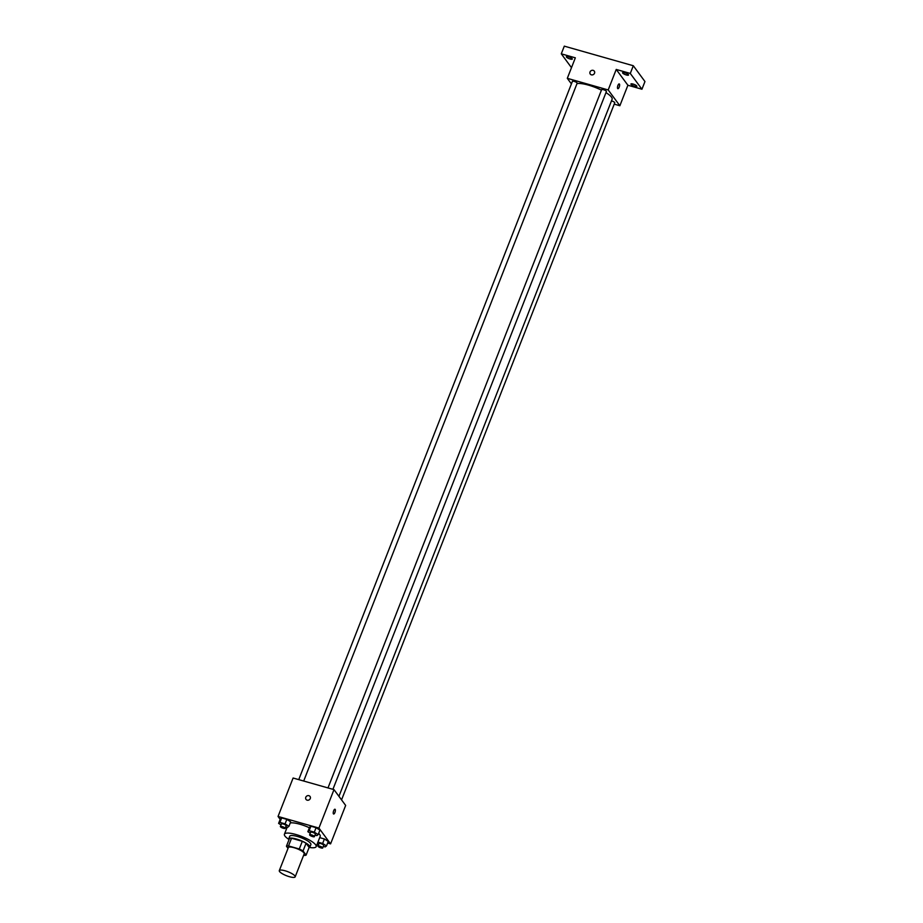 <?xml version="1.0" encoding="UTF-8"?>
<svg xmlns="http://www.w3.org/2000/svg" width="923" height="923" viewBox="0 0 923 923"><rect width="100%" height="100%" fill="white"/><g stroke="black" fill="none" stroke-linecap="round" stroke-linejoin="round"><path stroke-width="1.38" d="M279.577 871.566A8.526 2.111 21.4 0 1 279.3 870.631A8.526 2.111 21.4 0 1 288.011 871.774A8.526 2.111 21.4 0 1 295.175 876.85A8.526 2.111 21.4 0 1 287.964 876.25A8.526 2.111 21.4 0 1 279.577 871.566M279.3 870.631L288.345 847.568A8.526 2.111 21.4 0 1 297.044 848.71A8.526 2.111 21.4 0 1 304.209 853.787L295.175 876.85M303.621 855.298L304.025 855.413A10.995 2.723 21.4 0 0 306.113 855.113L303.044 850.948A10.995 2.723 21.4 0 0 299.283 848.987L288.53 845.941A10.995 2.723 21.4 0 0 286.442 846.241L288.022 848.387M299.283 848.987L302.306 841.303L291.541 838.246L288.53 845.941M291.541 838.246A10.995 2.723 21.4 0 0 289.453 838.545L286.442 846.241M302.306 841.303A10.995 2.723 21.4 0 1 306.067 843.264L303.044 850.948M306.113 855.113L309.136 847.418L306.067 843.264M309.009 847.741A11.364 2.804 -158.6 0 0 309.874 847.129A11.364 2.804 -158.6 0 0 296.375 839.03A11.364 2.804 -158.6 0 0 288.714 838.834A11.364 2.804 -158.6 0 0 288.934 839.884M288.714 838.834L289.718 836.273A11.364 2.804 21.4 0 1 297.379 836.469A11.364 2.804 21.4 0 1 310.878 844.568L309.874 847.129M288.68 839.272A17.041 4.211 21.4 0 1 284.965 836.065A17.041 4.211 21.4 0 1 284.422 834.207A17.041 4.211 21.4 0 1 301.833 836.503A17.041 4.211 21.4 0 1 316.162 846.645A17.041 4.211 21.4 0 1 309.609 847.476M290.272 822.924A17.041 4.211 21.4 0 1 309.39 827.746M318.643 833.411A17.041 4.211 21.4 0 1 320.189 836.388L316.162 846.645M314.997 835.084L316.866 835.615L318.17 834.623L319.923 830.135L316.07 827.677L310.901 826.212L309.597 827.204L307.844 831.692L310.232 833.215M323.327 846.391L325.196 846.922L326.511 845.918L328.265 841.441L324.411 838.972L319.693 837.634L324.411 838.972L322.646 843.46L317.939 842.122M327.63 843.034L330.584 843.876L318.931 828.069L278.042 816.463L280.177 819.37M285.726 826.881L286.753 828.266M285.761 826.789L287.63 827.32L288.934 826.316L290.687 821.839L286.834 819.37L281.665 817.905L280.361 818.909L278.608 823.385L280.996 824.92M330.584 843.876L345.652 805.433L333.988 789.626L293.099 778.02L278.042 816.463M333.988 789.626L318.931 828.069M306.021 799.399A2.481 2.238 143.6 0 1 307.774 795.638A2.481 2.238 143.6 0 1 309.355 799.722A2.481 2.238 143.6 0 1 305.79 797.287A2.481 2.238 143.6 0 1 310.024 796.445M333.422 813.867A2.481 0.877 -74.1 0 1 333.549 811.075A2.481 0.877 -74.1 0 1 334.98 809.24A2.481 0.877 -74.1 0 1 335.141 811.871A2.481 0.877 -74.1 0 1 333.618 814.017A2.481 0.877 -74.1 0 1 333.422 813.867M334.98 809.24A2.481 0.877 -74.1 0 1 335.141 811.871A2.481 0.877 -74.1 0 1 333.618 814.017M577.002 83.612A19.891 4.915 21.4 0 1 601.438 90.142M605.961 92.623A19.891 4.915 21.4 0 1 612.099 99.292L338.937 796.33M601.727 89.889A2.561 0.635 21.4 0 1 601.646 89.612A2.561 0.635 21.4 0 1 604.265 89.958A2.561 0.635 21.4 0 1 606.411 91.469L332.926 789.327M572.491 81.582A2.561 0.635 21.4 0 1 572.422 81.305A2.561 0.635 21.4 0 1 575.029 81.651A2.561 0.635 21.4 0 1 577.175 83.174L303.69 781.031M611.476 100.884A2.561 0.635 21.4 0 1 614.753 102.776L341.556 799.883M614.21 104.149L619.864 105.741L608.199 89.946L567.31 78.328L571.406 83.889M619.864 105.741L627.894 85.239L641.947 89.231L644.958 81.547L633.305 65.741L630.282 73.436L616.229 69.444L608.199 89.946M633.305 65.741L564.299 46.15L561.288 53.834L571.487 67.667M567.31 78.328L575.341 57.826L561.288 53.834M590.27 74.082A2.481 2.238 143.6 0 1 592.012 70.321A2.481 2.238 143.6 0 1 593.604 74.405A2.481 2.238 143.6 0 1 590.039 71.971A2.481 2.238 143.6 0 1 594.274 71.129M627.894 85.239L616.229 69.444M617.672 88.55A2.481 0.877 -74.1 0 1 617.799 85.758A2.481 0.877 -74.1 0 1 619.229 83.924A2.481 0.877 -74.1 0 1 619.391 86.554A2.481 0.877 -74.1 0 1 617.868 88.7A2.481 0.877 -74.1 0 1 617.672 88.55M619.229 83.924A2.481 0.877 -74.1 0 1 619.391 86.554A2.481 0.877 -74.1 0 1 617.868 88.7M626.382 74.982A3.196 0.785 21.4 0 1 622.587 72.698A3.196 0.785 21.4 0 1 625.852 73.136A3.196 0.785 21.4 0 1 628.528 75.028A3.196 0.785 21.4 0 1 626.382 74.982M634.712 86.277A3.196 0.785 21.4 0 1 630.928 84.005A3.196 0.785 21.4 0 1 634.182 84.431A3.196 0.785 21.4 0 1 636.87 86.335A3.196 0.785 21.4 0 1 634.712 86.277M641.947 89.231L630.282 73.436M570.16 59.014A3.196 0.785 21.4 0 1 566.364 56.741A3.196 0.785 21.4 0 1 569.629 57.168A3.196 0.785 21.4 0 1 572.306 59.072A3.196 0.785 21.4 0 1 570.16 59.014M326.511 845.918L322.646 843.46M317.316 843.714L318.573 844.522M319.046 843.807A2.561 0.635 21.4 0 1 318.966 843.518A2.561 0.635 21.4 0 1 321.573 843.864A2.561 0.635 21.4 0 1 323.719 845.387L322.715 847.949A2.561 0.635 21.4 0 1 320.558 847.775A2.561 0.635 21.4 0 1 318.043 846.368A2.561 0.635 21.4 0 1 317.962 846.091A2.561 0.635 21.4 0 1 320.569 846.426A2.561 0.635 21.4 0 1 322.715 847.949M328.265 841.441L324.411 838.972M288.934 826.316L285.08 823.858L279.911 822.393L278.608 823.385M281.469 824.204A2.561 0.635 21.4 0 1 281.388 823.927A2.561 0.635 21.4 0 1 283.996 824.262A2.561 0.635 21.4 0 1 286.153 825.785L285.149 828.346A2.561 0.635 21.4 0 1 282.98 828.173A2.561 0.635 21.4 0 1 280.465 826.766A2.561 0.635 21.4 0 1 280.384 826.489A2.561 0.635 21.4 0 1 282.992 826.835A2.561 0.635 21.4 0 1 285.149 828.346M290.687 821.839L286.834 819.37L285.08 823.858M286.834 819.37L281.665 817.905L279.911 822.393M281.665 817.905L280.361 818.909M318.17 834.623L314.316 832.165L309.147 830.7L307.844 831.692M310.705 832.5A2.561 0.635 21.4 0 1 310.624 832.223A2.561 0.635 21.4 0 1 313.232 832.569A2.561 0.635 21.4 0 1 315.389 834.092L314.385 836.653A2.561 0.635 21.4 0 1 312.216 836.469A2.561 0.635 21.4 0 1 309.701 835.061A2.561 0.635 21.4 0 1 309.62 834.784A2.561 0.635 21.4 0 1 312.228 835.13A2.561 0.635 21.4 0 1 314.385 836.653M319.923 830.135L316.07 827.677L314.316 832.165M316.07 827.677L310.901 826.212L309.147 830.7M310.901 826.212L309.597 827.204M287.168 827.193L284.422 834.207M601.646 89.612L327.988 787.919M572.422 81.305L298.752 779.623M318.966 843.518L317.962 846.091M281.388 823.927L280.384 826.489M310.624 832.223L309.62 834.784"/></g></svg>
